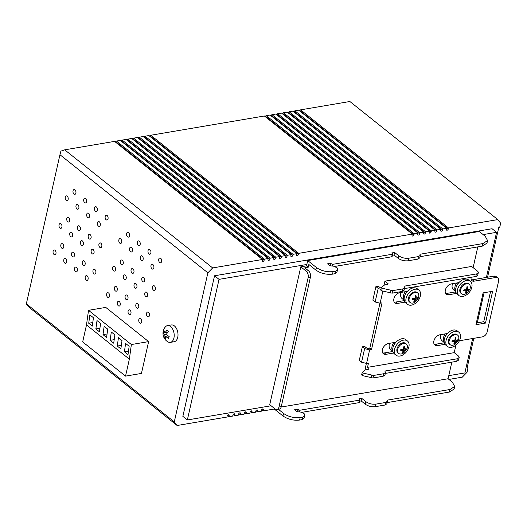 <?xml version="1.0" encoding="UTF-8"?>
<svg xmlns="http://www.w3.org/2000/svg" width="527" height="527" viewBox="0 0 527 527"><rect width="100%" height="100%" fill="white"/><g stroke="black" fill="none" stroke-linecap="round" stroke-linejoin="round"><path stroke-width="0.79" d="M174.279 421.903L26.35 303.802L59.946 154.721L207.875 272.815L174.279 421.903L177.131 425.493L29.209 307.399L26.35 304.461L26.35 303.802M148.621 341.615L141.453 373.426L125.538 376.12L129.359 359.157L131.368 344.539L148.621 341.615L105.762 307.399L88.516 310.324L131.368 344.539M123.226 263.54A2.431 1.469 -99.6 0 0 122.89 261.063A2.431 1.469 -99.6 0 0 121.388 260.002A2.431 1.469 -99.6 0 0 120.367 261.26A2.431 1.469 -99.6 0 0 120.703 263.737A2.431 1.469 -99.6 0 0 122.205 264.791A2.431 1.469 -99.6 0 0 123.226 263.54M133.937 272.09A2.431 1.469 -99.6 0 0 133.601 269.613A2.431 1.469 -99.6 0 0 132.106 268.559A2.431 1.469 -99.6 0 0 131.085 269.811A2.431 1.469 -99.6 0 0 131.421 272.294A2.431 1.469 -99.6 0 0 132.916 273.348A2.431 1.469 -99.6 0 0 133.937 272.09M126.19 278.421A2.431 1.469 -99.6 0 0 125.854 275.937A2.431 1.469 -99.6 0 0 124.359 274.883A2.431 1.469 -99.6 0 0 123.338 276.141A2.431 1.469 -99.6 0 0 123.674 278.618A2.431 1.469 -99.6 0 0 125.169 279.672A2.431 1.469 -99.6 0 0 126.19 278.421M136.908 286.971A2.431 1.469 -99.6 0 0 136.572 284.494A2.431 1.469 -99.6 0 0 135.07 283.44A2.431 1.469 -99.6 0 0 134.049 284.692A2.431 1.469 -99.6 0 0 134.385 287.169A2.431 1.469 -99.6 0 0 135.887 288.229A2.431 1.469 -99.6 0 0 136.908 286.971M144.655 280.647A2.431 1.469 -99.6 0 0 144.319 278.164A2.431 1.469 -99.6 0 0 142.817 277.11A2.431 1.469 -99.6 0 0 141.796 278.368A2.431 1.469 -99.6 0 0 142.132 280.845A2.431 1.469 -99.6 0 0 143.634 281.899A2.431 1.469 -99.6 0 0 144.655 280.647M155.366 289.198A2.431 1.469 -99.6 0 0 155.03 286.721A2.431 1.469 -99.6 0 0 153.535 285.667A2.431 1.469 -99.6 0 0 152.514 286.919A2.431 1.469 -99.6 0 0 152.85 289.402A2.431 1.469 -99.6 0 0 154.345 290.456A2.431 1.469 -99.6 0 0 155.366 289.198M147.619 295.528A2.431 1.469 -99.6 0 0 147.283 293.045A2.431 1.469 -99.6 0 0 145.788 291.991A2.431 1.469 -99.6 0 0 144.767 293.249A2.431 1.469 -99.6 0 0 145.103 295.726A2.431 1.469 -99.6 0 0 146.598 296.78A2.431 1.469 -99.6 0 0 147.619 295.528M149.418 315.601A2.431 1.469 -99.6 0 0 149.082 313.124A2.431 1.469 -99.6 0 0 147.586 312.07A2.431 1.469 -99.6 0 0 146.559 313.321A2.431 1.469 -99.6 0 0 146.895 315.805A2.431 1.469 -99.6 0 0 148.397 316.859A2.431 1.469 -99.6 0 0 149.418 315.601M138.706 307.05A2.431 1.469 -99.6 0 0 138.364 304.566A2.431 1.469 -99.6 0 0 136.868 303.512A2.431 1.469 -99.6 0 0 135.847 304.771A2.431 1.469 -99.6 0 0 136.183 307.248A2.431 1.469 -99.6 0 0 137.679 308.302A2.431 1.469 -99.6 0 0 138.706 307.05M127.989 298.493A2.431 1.469 -99.6 0 0 127.653 296.016A2.431 1.469 -99.6 0 0 126.157 294.962A2.431 1.469 -99.6 0 0 125.13 296.214A2.431 1.469 -99.6 0 0 125.472 298.697A2.431 1.469 -99.6 0 0 126.967 299.751A2.431 1.469 -99.6 0 0 127.989 298.493M117.277 289.942A2.431 1.469 -99.6 0 0 116.941 287.459A2.431 1.469 -99.6 0 0 115.439 286.405A2.431 1.469 -99.6 0 0 114.418 287.663A2.431 1.469 -99.6 0 0 114.754 290.14A2.431 1.469 -99.6 0 0 116.25 291.194A2.431 1.469 -99.6 0 0 117.277 289.942M109.53 296.266A2.431 1.469 -99.6 0 0 109.194 293.789A2.431 1.469 -99.6 0 0 107.692 292.735A2.431 1.469 -99.6 0 0 106.671 293.987A2.431 1.469 -99.6 0 0 107.007 296.464A2.431 1.469 -99.6 0 0 108.509 297.524A2.431 1.469 -99.6 0 0 109.53 296.266M120.242 304.823A2.431 1.469 -99.6 0 0 119.906 302.34A2.431 1.469 -99.6 0 0 118.41 301.286A2.431 1.469 -99.6 0 0 117.383 302.544A2.431 1.469 -99.6 0 0 117.725 305.021A2.431 1.469 -99.6 0 0 119.221 306.075A2.431 1.469 -99.6 0 0 120.242 304.823M130.959 313.374A2.431 1.469 -99.6 0 0 130.617 310.897A2.431 1.469 -99.6 0 0 129.122 309.836A2.431 1.469 -99.6 0 0 128.101 311.095A2.431 1.469 -99.6 0 0 128.436 313.572A2.431 1.469 -99.6 0 0 129.932 314.632A2.431 1.469 -99.6 0 0 130.959 313.374M141.671 321.931A2.431 1.469 -99.6 0 0 141.335 319.448A2.431 1.469 -99.6 0 0 139.839 318.394A2.431 1.469 -99.6 0 0 138.812 319.645A2.431 1.469 -99.6 0 0 139.154 322.129A2.431 1.469 -99.6 0 0 140.65 323.183A2.431 1.469 -99.6 0 0 141.671 321.931M161.605 261.524A2.431 1.469 -99.6 0 0 161.269 259.047A2.431 1.469 -99.6 0 0 159.773 257.993A2.431 1.469 -99.6 0 0 158.746 259.244A2.431 1.469 -99.6 0 0 159.082 261.721A2.431 1.469 -99.6 0 0 160.583 262.782A2.431 1.469 -99.6 0 0 161.605 261.524M153.858 267.854A2.431 1.469 -99.6 0 0 153.522 265.371A2.431 1.469 -99.6 0 0 152.026 264.317A2.431 1.469 -99.6 0 0 150.999 265.568A2.431 1.469 -99.6 0 0 151.341 268.052A2.431 1.469 -99.6 0 0 152.837 269.106A2.431 1.469 -99.6 0 0 153.858 267.854M150.893 252.973A2.431 1.469 -99.6 0 0 150.551 250.49A2.431 1.469 -99.6 0 0 149.055 249.436A2.431 1.469 -99.6 0 0 148.034 250.694A2.431 1.469 -99.6 0 0 148.37 253.171A2.431 1.469 -99.6 0 0 149.866 254.225A2.431 1.469 -99.6 0 0 150.893 252.973M143.146 259.297A2.431 1.469 -99.6 0 0 142.804 256.82A2.431 1.469 -99.6 0 0 141.308 255.76A2.431 1.469 -99.6 0 0 140.287 257.018A2.431 1.469 -99.6 0 0 140.623 259.495A2.431 1.469 -99.6 0 0 142.119 260.555A2.431 1.469 -99.6 0 0 143.146 259.297M140.175 244.416A2.431 1.469 -99.6 0 0 139.839 241.939A2.431 1.469 -99.6 0 0 138.344 240.885A2.431 1.469 -99.6 0 0 137.316 242.137A2.431 1.469 -99.6 0 0 137.659 244.62A2.431 1.469 -99.6 0 0 139.154 245.674A2.431 1.469 -99.6 0 0 140.175 244.416M132.429 250.747A2.431 1.469 -99.6 0 0 132.093 248.263A2.431 1.469 -99.6 0 0 130.597 247.209A2.431 1.469 -99.6 0 0 129.57 248.461A2.431 1.469 -99.6 0 0 129.912 250.944A2.431 1.469 -99.6 0 0 131.407 251.998A2.431 1.469 -99.6 0 0 132.429 250.747M129.464 235.865A2.431 1.469 -99.6 0 0 129.128 233.382A2.431 1.469 -99.6 0 0 127.626 232.328A2.431 1.469 -99.6 0 0 126.605 233.586A2.431 1.469 -99.6 0 0 126.941 236.063A2.431 1.469 -99.6 0 0 128.436 237.117A2.431 1.469 -99.6 0 0 129.464 235.865M121.717 242.189A2.431 1.469 -99.6 0 0 121.381 239.713A2.431 1.469 -99.6 0 0 119.879 238.652A2.431 1.469 -99.6 0 0 118.858 239.91A2.431 1.469 -99.6 0 0 119.194 242.387A2.431 1.469 -99.6 0 0 120.696 243.448A2.431 1.469 -99.6 0 0 121.717 242.189M108.035 218.758A2.431 1.469 -99.6 0 0 107.699 216.274A2.431 1.469 -99.6 0 0 106.197 215.22A2.431 1.469 -99.6 0 0 105.176 216.478A2.431 1.469 -99.6 0 0 105.512 218.955A2.431 1.469 -99.6 0 0 107.014 220.009A2.431 1.469 -99.6 0 0 108.035 218.758M100.288 225.082A2.431 1.469 -99.6 0 0 99.952 222.605A2.431 1.469 -99.6 0 0 98.45 221.551A2.431 1.469 -99.6 0 0 97.429 222.802A2.431 1.469 -99.6 0 0 97.765 225.279A2.431 1.469 -99.6 0 0 99.267 226.34A2.431 1.469 -99.6 0 0 100.288 225.082M97.317 210.201A2.431 1.469 -99.6 0 0 96.981 207.724A2.431 1.469 -99.6 0 0 95.486 206.67A2.431 1.469 -99.6 0 0 94.465 207.921A2.431 1.469 -99.6 0 0 94.801 210.405A2.431 1.469 -99.6 0 0 96.296 211.459A2.431 1.469 -99.6 0 0 97.317 210.201M89.57 216.531A2.431 1.469 -99.6 0 0 89.234 214.048A2.431 1.469 -99.6 0 0 87.739 212.994A2.431 1.469 -99.6 0 0 86.718 214.252A2.431 1.469 -99.6 0 0 87.054 216.729A2.431 1.469 -99.6 0 0 88.549 217.783A2.431 1.469 -99.6 0 0 89.57 216.531M86.606 201.65A2.431 1.469 -99.6 0 0 86.27 199.166A2.431 1.469 -99.6 0 0 84.775 198.112A2.431 1.469 -99.6 0 0 83.747 199.371A2.431 1.469 -99.6 0 0 84.083 201.848A2.431 1.469 -99.6 0 0 85.585 202.902A2.431 1.469 -99.6 0 0 86.606 201.65M78.859 207.974A2.431 1.469 -99.6 0 0 78.523 205.497A2.431 1.469 -99.6 0 0 77.028 204.443A2.431 1.469 -99.6 0 0 76 205.695A2.431 1.469 -99.6 0 0 76.336 208.172A2.431 1.469 -99.6 0 0 77.838 209.232A2.431 1.469 -99.6 0 0 78.859 207.974M75.895 193.093A2.431 1.469 -99.6 0 0 75.552 190.616A2.431 1.469 -99.6 0 0 74.057 189.562A2.431 1.469 -99.6 0 0 73.036 190.814A2.431 1.469 -99.6 0 0 73.372 193.297A2.431 1.469 -99.6 0 0 74.867 194.351A2.431 1.469 -99.6 0 0 75.895 193.093M68.148 199.423A2.431 1.469 -99.6 0 0 67.805 196.94A2.431 1.469 -99.6 0 0 66.31 195.886A2.431 1.469 -99.6 0 0 65.289 197.144A2.431 1.469 -99.6 0 0 65.625 199.621A2.431 1.469 -99.6 0 0 67.12 200.675A2.431 1.469 -99.6 0 0 68.148 199.423M101.797 246.432A2.431 1.469 -99.6 0 0 101.461 243.955A2.431 1.469 -99.6 0 0 99.965 242.894A2.431 1.469 -99.6 0 0 98.938 244.153A2.431 1.469 -99.6 0 0 99.28 246.629A2.431 1.469 -99.6 0 0 100.776 247.683A2.431 1.469 -99.6 0 0 101.797 246.432M94.05 252.756A2.431 1.469 -99.6 0 0 93.714 250.279A2.431 1.469 -99.6 0 0 92.218 249.225A2.431 1.469 -99.6 0 0 91.191 250.477A2.431 1.469 -99.6 0 0 91.533 252.96A2.431 1.469 -99.6 0 0 93.029 254.014A2.431 1.469 -99.6 0 0 94.05 252.756M91.085 237.881A2.431 1.469 -99.6 0 0 90.743 235.398A2.431 1.469 -99.6 0 0 89.247 234.344A2.431 1.469 -99.6 0 0 88.226 235.595A2.431 1.469 -99.6 0 0 88.562 238.079A2.431 1.469 -99.6 0 0 90.058 239.133A2.431 1.469 -99.6 0 0 91.085 237.881M83.338 244.205A2.431 1.469 -99.6 0 0 83.002 241.722A2.431 1.469 -99.6 0 0 81.501 240.668A2.431 1.469 -99.6 0 0 80.479 241.926A2.431 1.469 -99.6 0 0 80.815 244.403A2.431 1.469 -99.6 0 0 82.311 245.457A2.431 1.469 -99.6 0 0 83.338 244.205M80.367 229.324A2.431 1.469 -99.6 0 0 80.032 226.847A2.431 1.469 -99.6 0 0 78.536 225.787A2.431 1.469 -99.6 0 0 77.515 227.045A2.431 1.469 -99.6 0 0 77.851 229.522A2.431 1.469 -99.6 0 0 79.346 230.582A2.431 1.469 -99.6 0 0 80.367 229.324M72.621 235.648A2.431 1.469 -99.6 0 0 72.285 233.171A2.431 1.469 -99.6 0 0 70.789 232.117A2.431 1.469 -99.6 0 0 69.768 233.369A2.431 1.469 -99.6 0 0 70.104 235.852A2.431 1.469 -99.6 0 0 71.6 236.906A2.431 1.469 -99.6 0 0 72.621 235.648M69.656 220.773A2.431 1.469 -99.6 0 0 69.32 218.29A2.431 1.469 -99.6 0 0 67.818 217.236A2.431 1.469 -99.6 0 0 66.797 218.488A2.431 1.469 -99.6 0 0 67.133 220.971A2.431 1.469 -99.6 0 0 68.635 222.025A2.431 1.469 -99.6 0 0 69.656 220.773M61.909 227.097A2.431 1.469 -99.6 0 0 61.573 224.614A2.431 1.469 -99.6 0 0 60.071 223.56A2.431 1.469 -99.6 0 0 59.05 224.818A2.431 1.469 -99.6 0 0 59.386 227.295A2.431 1.469 -99.6 0 0 60.888 228.349A2.431 1.469 -99.6 0 0 61.909 227.097M63.708 247.176A2.431 1.469 -99.6 0 0 63.365 244.693A2.431 1.469 -99.6 0 0 61.87 243.639A2.431 1.469 -99.6 0 0 60.849 244.89A2.431 1.469 -99.6 0 0 61.185 247.374A2.431 1.469 -99.6 0 0 62.68 248.428A2.431 1.469 -99.6 0 0 63.708 247.176M74.419 255.727A2.431 1.469 -99.6 0 0 74.083 253.25A2.431 1.469 -99.6 0 0 72.588 252.189A2.431 1.469 -99.6 0 0 71.56 253.447A2.431 1.469 -99.6 0 0 71.896 255.924A2.431 1.469 -99.6 0 0 73.398 256.978A2.431 1.469 -99.6 0 0 74.419 255.727M85.13 264.277A2.431 1.469 -99.6 0 0 84.794 261.8A2.431 1.469 -99.6 0 0 83.299 260.746A2.431 1.469 -99.6 0 0 82.278 261.998A2.431 1.469 -99.6 0 0 82.614 264.482A2.431 1.469 -99.6 0 0 84.109 265.536A2.431 1.469 -99.6 0 0 85.13 264.277M95.848 272.834A2.431 1.469 -99.6 0 0 95.512 270.358A2.431 1.469 -99.6 0 0 94.01 269.297A2.431 1.469 -99.6 0 0 92.989 270.555A2.431 1.469 -99.6 0 0 93.325 273.032A2.431 1.469 -99.6 0 0 94.827 274.086A2.431 1.469 -99.6 0 0 95.848 272.834M88.101 279.158A2.431 1.469 -99.6 0 0 87.765 276.682A2.431 1.469 -99.6 0 0 86.263 275.628A2.431 1.469 -99.6 0 0 85.242 276.879A2.431 1.469 -99.6 0 0 85.578 279.363A2.431 1.469 -99.6 0 0 87.08 280.417A2.431 1.469 -99.6 0 0 88.101 279.158M77.383 270.608A2.431 1.469 -99.6 0 0 77.047 268.124A2.431 1.469 -99.6 0 0 75.552 267.07A2.431 1.469 -99.6 0 0 74.531 268.329A2.431 1.469 -99.6 0 0 74.867 270.806A2.431 1.469 -99.6 0 0 76.362 271.86A2.431 1.469 -99.6 0 0 77.383 270.608M66.672 262.051A2.431 1.469 -99.6 0 0 66.336 259.574A2.431 1.469 -99.6 0 0 64.841 258.52A2.431 1.469 -99.6 0 0 63.813 259.771A2.431 1.469 -99.6 0 0 64.149 262.255A2.431 1.469 -99.6 0 0 65.651 263.309A2.431 1.469 -99.6 0 0 66.672 262.051M55.961 253.5A2.431 1.469 -99.6 0 0 55.618 251.017A2.431 1.469 -99.6 0 0 54.123 249.963A2.431 1.469 -99.6 0 0 53.102 251.221A2.431 1.469 -99.6 0 0 53.438 253.698A2.431 1.469 -99.6 0 0 54.933 254.752A2.431 1.469 -99.6 0 0 55.961 253.5M112.62 267.584A2.431 1.469 -99.6 0 0 112.956 270.068A2.431 1.469 -99.6 0 0 114.458 271.122A2.431 1.469 -99.6 0 0 115.479 269.864A2.431 1.469 -99.6 0 0 115.143 267.387A2.431 1.469 -99.6 0 0 113.648 266.333A2.431 1.469 -99.6 0 0 112.62 267.584M487.561 277.222L498.74 227.598L499.695 227.44L500.65 223.198L497.791 219.601L448.523 227.954L448.279 229.014A1.212 0.797 128.6 0 1 447.548 230.049A1.212 0.797 128.6 0 1 446.573 230.121A1.212 0.797 128.6 0 1 446.376 229.337L446.613 228.277L442.805 228.922L442.561 229.983A1.212 0.797 128.6 0 1 441.83 231.017A1.212 0.797 128.6 0 1 440.855 231.096A1.212 0.797 128.6 0 1 440.658 230.306L440.895 229.245L437.087 229.891L436.843 230.951A1.212 0.797 128.6 0 1 436.106 231.985A1.212 0.797 128.6 0 1 435.137 232.064A1.212 0.797 128.6 0 1 434.94 231.274L435.177 230.213L431.369 230.859L431.126 231.92A1.212 0.797 128.6 0 1 430.388 232.954A1.212 0.797 128.6 0 1 429.419 233.033A1.212 0.797 128.6 0 1 429.222 232.242L429.459 231.182L425.645 231.827L425.408 232.888A1.212 0.797 128.6 0 1 424.67 233.922A1.212 0.797 128.6 0 1 423.695 234.001A1.212 0.797 128.6 0 1 423.504 233.211L423.741 232.15L419.927 232.796L419.69 233.856A1.212 0.797 128.6 0 1 418.952 234.897A1.212 0.797 128.6 0 1 417.977 234.97A1.212 0.797 128.6 0 1 417.786 234.179L418.023 233.125L414.209 233.771L413.972 234.831A1.212 0.797 128.6 0 1 413.234 235.865A1.212 0.797 128.6 0 1 412.259 235.938A1.212 0.797 128.6 0 1 412.068 235.154L412.305 234.093L298.704 253.342L298.466 254.403A1.212 0.797 128.6 0 1 297.729 255.437A1.212 0.797 128.6 0 1 296.754 255.516A1.212 0.797 128.6 0 1 296.556 254.725L296.793 253.665L292.986 254.31L292.742 255.371A1.212 0.797 128.6 0 1 292.011 256.412A1.212 0.797 128.6 0 1 291.036 256.484A1.212 0.797 128.6 0 1 290.838 255.694L291.075 254.64L287.268 255.285L287.024 256.346A1.212 0.797 128.6 0 1 286.293 257.38A1.212 0.797 128.6 0 1 285.318 257.453A1.212 0.797 128.6 0 1 285.12 256.669L285.357 255.608L281.55 256.254L281.306 257.314A1.212 0.797 128.6 0 1 280.575 258.349A1.212 0.797 128.6 0 1 279.6 258.421A1.212 0.797 128.6 0 1 279.402 257.637L279.639 256.577L275.832 257.222L275.588 258.283A1.212 0.797 128.6 0 1 274.85 259.317A1.212 0.797 128.6 0 1 273.882 259.389A1.212 0.797 128.6 0 1 273.684 258.605L273.921 257.545L270.114 258.19L269.87 259.251A1.212 0.797 128.6 0 1 269.132 260.285A1.212 0.797 128.6 0 1 268.164 260.364A1.212 0.797 128.6 0 1 267.966 259.574L268.203 258.513L264.389 259.159L264.152 260.219A1.212 0.797 128.6 0 1 263.414 261.254A1.212 0.797 128.6 0 1 262.439 261.333A1.212 0.797 128.6 0 1 262.248 260.542L262.486 259.482L212.644 267.927L64.716 149.833L60.901 151.137L59.946 154.721M212.644 267.927L207.875 272.815M274.277 409.031L263.19 410.908L263.434 409.848A1.212 0.797 128.6 0 0 263.236 409.064A1.212 0.797 128.6 0 0 262.262 409.136A1.212 0.797 128.6 0 0 261.524 410.171L261.287 411.231L257.472 411.877L257.716 410.816A1.212 0.797 128.6 0 0 257.519 410.032A1.212 0.797 128.6 0 0 256.544 410.105A1.212 0.797 128.6 0 0 255.806 411.146L255.569 412.2L251.754 412.852L251.998 411.791A1.212 0.797 128.6 0 0 251.801 411.001A1.212 0.797 128.6 0 0 250.826 411.073A1.212 0.797 128.6 0 0 250.088 412.114L249.851 413.175L246.037 413.82L246.28 412.76A1.212 0.797 128.6 0 0 246.083 411.969A1.212 0.797 128.6 0 0 245.108 412.048A1.212 0.797 128.6 0 0 244.37 413.082L244.133 414.143L240.319 414.789L240.556 413.728A1.212 0.797 128.6 0 0 240.365 412.937A1.212 0.797 128.6 0 0 239.39 413.016A1.212 0.797 128.6 0 0 238.652 414.051L238.415 415.111L234.601 415.757L234.838 414.696A1.212 0.797 128.6 0 0 234.647 413.906A1.212 0.797 128.6 0 0 233.672 413.985A1.212 0.797 128.6 0 0 232.934 415.019L232.697 416.08L228.883 416.725L229.12 415.665A1.212 0.797 128.6 0 0 228.929 414.874A1.212 0.797 128.6 0 0 227.954 414.953A1.212 0.797 128.6 0 0 227.216 415.987L226.979 417.048L177.131 425.493M473.786 338.321L467.054 368.202L468.009 368.037L467.054 372.279L462.284 377.167L448.932 379.433M477.284 322.814L484.063 292.729M271.095 405.77L187.355 419.96L219.041 279.356L214.542 275.766L492.073 228.731L496.572 232.321L486.408 277.413M214.542 275.766L182.856 416.37L187.355 419.96M448.523 227.954L300.594 109.853L349.869 101.507L497.791 219.601M64.716 149.833L114.563 141.381L262.486 259.482M115.038 141.763L115.512 141.552L264.152 260.219M264.389 259.159L116.467 141.058L115.512 141.552M116.467 141.058L120.281 140.413L268.203 258.513M120.755 140.795L121.23 140.584L269.87 259.251M270.114 258.19L122.185 140.09L121.23 140.584M122.185 140.09L125.999 139.444L273.921 257.545M126.473 139.826L126.948 139.615L275.588 258.283M275.832 257.222L127.903 139.121L126.948 139.615M127.903 139.121L131.717 138.476L279.639 256.577M132.191 138.858L132.666 138.641L281.306 257.314M281.55 256.254L133.621 138.153L132.666 138.641M133.621 138.153L137.435 137.507L285.357 255.608M137.909 137.89L138.384 137.672L287.024 256.346M287.268 255.285L139.339 137.185L138.384 137.672M139.339 137.185L143.153 136.539L291.075 254.64M143.627 136.921L144.102 136.704L292.742 255.371M292.986 254.31L145.057 136.216L144.102 136.704M145.057 136.216L148.871 135.571L296.793 253.665M149.345 135.953L149.82 135.735L298.466 254.403M298.704 253.342L150.775 135.248L149.82 135.735M150.775 135.248L264.376 115.993L412.305 234.093M264.857 116.375L265.331 116.157L413.972 234.831M414.209 233.771L266.287 115.67L265.331 116.157M266.287 115.67L270.101 115.024L418.023 233.125M270.575 115.406L271.049 115.189L419.69 233.856M419.927 232.796L272.004 114.702L271.049 115.189M272.004 114.702L275.819 114.056L423.741 232.15M276.293 114.438L276.767 114.221L425.408 232.888M425.645 231.827L277.722 113.733L276.767 114.221M277.722 113.733L281.537 113.088L429.459 231.182M282.011 113.47L282.485 113.252L431.126 231.92M431.369 230.859L283.44 112.765L282.485 113.252M283.44 112.765L287.255 112.119L435.177 230.213M287.729 112.495L288.203 112.284L436.843 230.951M437.087 229.891L289.158 111.79L288.203 112.284M289.158 111.79L292.972 111.144L440.895 229.245M293.447 111.526L293.921 111.316L442.561 229.983M442.805 228.922L294.876 110.822L293.921 111.316M294.876 110.822L298.69 110.176L446.613 228.277M299.165 110.558L299.639 110.347L448.279 229.014M300.594 109.853L299.639 110.347M467.232 367.418L468.009 368.037M263.19 410.908L261.708 409.723M257.472 411.877L255.99 410.691M251.754 412.852L250.272 411.666M246.037 413.82L244.554 412.634M240.319 414.789L238.836 413.603M234.601 415.757L233.118 414.571M228.883 416.725L227.4 415.539M472.64 338.518L464.886 372.925L448.787 375.652M219.041 279.356L306.819 264.482M483.147 234.601L496.572 232.321M164.74 338.94A9.868 9.868 0 0 0 167.922 341.871A8.504 5.151 -99.6 0 0 170.353 342.379L174.16 341.733A8.504 5.151 -99.6 0 0 177.322 338.709A8.504 5.151 -99.6 0 0 176.901 329.368A8.504 5.151 -99.6 0 0 171.321 324.961L167.507 325.614A8.504 5.151 -99.6 0 0 165.386 326.885A9.868 9.868 0 0 0 164.74 338.94A9.868 4.796 -34.6 0 1 164.319 337.807L164.042 337.412L165.326 337.194M167.046 333.15L166.611 332.642M167.395 335.422L167.145 336.042M164.042 337.412L164.207 334.783L166.275 334.434L168.337 331.509L167.026 329.974L164.958 332.926L167.52 332.491M166.262 334.454L169.18 336.595L168.429 338.453L165.518 336.312L168.041 335.89M164.319 337.807L165.346 338.94L165.518 336.312M164.207 334.783L163.199 332.326L164.47 332.109M163.199 332.326L163.943 330.469L164.958 332.926M170.353 342.379A8.504 5.151 -99.6 0 0 173.508 339.355A8.504 5.151 -99.6 0 0 172.085 328.196A8.504 5.151 -99.6 0 0 167.507 325.614M410.138 302.511L409.426 301.938A6.074 3.999 -51.4 0 1 409.841 295.028A6.074 3.999 -51.4 0 1 416.547 292.156A6.074 3.999 -51.4 0 1 417.002 292.445L417.72 293.019A6.074 3.999 -51.4 0 1 418.293 298.19L415.309 301.925A6.074 3.999 -51.4 0 1 410.599 302.808A6.074 3.999 -51.4 0 1 410.138 302.511A6.074 3.999 -51.4 0 1 410.553 295.594A6.074 3.999 -51.4 0 1 417.259 292.722A6.074 3.999 -51.4 0 1 417.72 293.019M411.422 305.146A9.111 6.001 128.6 0 0 419.446 298.526A9.111 6.001 128.6 0 0 418.899 290.074A9.111 6.001 128.6 0 0 415.006 289.244A9.111 6.001 128.6 0 0 406.982 295.864A9.111 6.001 128.6 0 0 407.529 304.316A9.111 6.001 128.6 0 0 411.422 305.146M452.686 335.673A6.074 3.999 128.6 0 0 450.137 344.684A6.074 3.999 128.6 0 0 455.157 344.203A6.074 3.999 128.6 0 0 455.308 344.105L458.292 340.363A6.074 3.999 128.6 0 0 457.713 335.192A6.074 3.999 128.6 0 0 452.686 335.673M457.713 335.192L457.001 334.619A6.074 3.999 128.6 0 0 451.975 335.1A6.074 3.999 128.6 0 0 449.419 344.118L450.137 344.684M451.415 347.319A9.111 6.001 128.6 0 0 459.439 340.699A9.111 6.001 128.6 0 0 458.892 332.247A9.111 6.001 128.6 0 0 454.999 331.417A9.111 6.001 128.6 0 0 446.982 338.038A9.111 6.001 128.6 0 0 447.522 346.489A9.111 6.001 128.6 0 0 451.415 347.319M395.691 342.28A6.074 3.999 128.6 0 0 393.715 345.567M393.781 342.603A8.017 5.283 128.6 0 0 392.773 351.081M389.578 343.314A8.017 5.283 128.6 0 0 390.599 349.454L392.799 351.206M451.83 362.141L448.082 378.755L281.148 407.048M473.127 267.637L477.798 246.899M333.09 271.603C326.878 272.248 321.318 270.885 316.417 267.518L307.702 260.562L479.254 231.485L485.248 236.274L487.567 240.562L482.864 243.593L419.96 254.251L420.296 255.378L418.412 256.59L408.761 258.223C405.032 258.612 401.699 257.795 398.761 255.773L394.618 252.466L391.759 252.953L392.47 253.52L392.233 254.251L332.761 264.33L330.383 263.355L327.524 263.836L329.948 265.779L333.94 266.227L337.478 268.098L337.478 269.752L335.567 271.181L333.09 271.603L332.517 274.152C326.305 274.791 320.752 273.427 315.844 270.061L308.842 264.475L308.223 267.229L306.51 265.858L300.792 266.833L306.22 271.161L308.506 270.779A4.862 2.945 80.4 0 1 310.403 277.301L281.253 406.66A4.862 2.945 80.4 0 1 279.211 409.169L276.919 409.558A4.862 2.945 -99.6 0 0 278.967 407.048L281.253 406.66M308.506 270.779L304.79 267.808L308.223 267.229M441.04 334.592A8.017 5.283 128.6 0 0 442.067 340.732L444.268 342.484M452.509 283.697A8.017 5.283 128.6 0 0 453.536 289.83L455.736 291.589M401.047 292.419A8.017 5.283 128.6 0 0 402.068 298.559L404.268 300.311M276.919 409.558A4.862 2.945 -99.6 0 1 275.153 409.011L269.725 404.677L300.792 266.833M304.02 418.201L302.116 419.63L299.632 420.052C293.42 420.698 287.867 419.334 282.959 415.961L274.251 409.005L274.389 408.399M278.388 409.308L283.533 413.418C288.44 416.785 293.994 418.148 300.212 417.509L302.689 417.088L304.593 415.658L304.593 413.998L301.055 412.127L297.07 411.679L294.639 409.742L297.498 409.255L299.883 410.237L359.348 400.158L359.592 399.426L358.874 398.853L361.733 398.366L365.876 401.673C368.821 403.695 372.154 404.512 375.883 404.13L385.533 402.49L387.417 401.278L387.082 400.158L449.986 389.493L454.689 386.462L452.37 382.18L448.082 378.755M303.993 418.418L304.593 415.658M301.997 412.325L358.775 402.7L359.592 399.426M487.567 240.562L486.994 243.105L482.291 246.135L419.999 256.695M420.296 255.378L419.723 257.92L417.839 259.132L408.188 260.773C404.466 261.155 401.126 260.338 398.181 258.316L394.044 255.009L392.398 255.292M391.897 256.063L391.66 256.801L334.876 266.418M332.517 274.152L334.994 273.73L336.878 272.518L337.478 269.752M307.702 260.562L306.51 265.858M445.243 333.881A8.017 5.283 128.6 0 0 444.241 342.359M456.711 282.986A8.017 5.283 128.6 0 0 455.71 291.464M405.25 291.708A8.017 5.283 128.6 0 0 404.249 300.186M310.403 277.301L308.117 277.689A4.862 2.945 -99.6 0 0 306.22 271.161M308.117 277.689L278.967 407.048M454.689 386.462L454.116 389.005L449.406 392.042L386.508 402.7M359.519 401.192L361.16 400.915L365.303 404.222C368.248 406.245 371.581 407.061 375.31 406.673L384.96 405.039L386.844 403.827L387.417 401.278M358.775 402.7L359.019 401.969M361.16 400.915L361.733 398.366M296.971 411.6L297.498 409.255M392.47 253.52L391.66 256.801M394.618 252.466L394.044 255.009M330.383 263.355L329.849 265.7M447.159 333.558A6.074 3.999 128.6 0 0 445.177 336.845M458.628 282.656A6.074 3.999 128.6 0 0 456.645 285.95M407.16 291.378A6.074 3.999 128.6 0 0 405.184 294.672M407.43 340.969L405.718 339.599A9.111 6.001 128.6 0 0 401.824 338.769A9.111 6.001 128.6 0 0 393.801 345.389A9.111 6.001 128.6 0 0 394.348 353.841L396.06 355.211A9.111 6.001 128.6 0 0 399.953 356.041A9.111 6.001 128.6 0 0 407.977 349.421A9.111 6.001 128.6 0 0 407.43 340.969A9.111 6.001 128.6 0 0 403.537 340.139A9.111 6.001 128.6 0 0 395.513 346.759A9.111 6.001 128.6 0 0 396.06 355.211M458.892 332.247L457.179 330.877A9.111 6.001 128.6 0 0 453.286 330.047A9.111 6.001 128.6 0 0 445.262 336.667A9.111 6.001 128.6 0 0 445.809 345.119L447.522 346.489M470.361 281.352L468.648 279.982A9.111 6.001 128.6 0 0 464.755 279.152A9.111 6.001 128.6 0 0 456.731 285.772A9.111 6.001 128.6 0 0 457.278 294.224L458.997 295.594A9.111 6.001 128.6 0 0 462.884 296.424A9.111 6.001 128.6 0 0 470.907 289.804A9.111 6.001 128.6 0 0 470.361 281.352A9.111 6.001 128.6 0 0 466.474 280.522A9.111 6.001 128.6 0 0 458.45 287.136A9.111 6.001 128.6 0 0 458.997 295.594M418.899 290.074L417.186 288.704A9.111 6.001 128.6 0 0 413.293 287.874A9.111 6.001 128.6 0 0 405.27 294.494A9.111 6.001 128.6 0 0 405.816 302.946L407.529 304.316M469.182 284.297L468.47 283.724A6.074 3.999 128.6 0 0 468.009 283.434A6.074 3.999 128.6 0 0 461.303 286.299A6.074 3.999 128.6 0 0 460.888 293.216L461.606 293.789A6.074 3.999 -51.4 0 1 462.021 286.872A6.074 3.999 -51.4 0 1 468.727 284A6.074 3.999 -51.4 0 1 469.182 284.297A6.074 3.999 -51.4 0 1 469.761 289.468L466.777 293.203A6.074 3.999 -51.4 0 1 462.06 294.079A6.074 3.999 -51.4 0 1 461.606 293.789M406.251 343.914L405.533 343.347A6.074 3.999 128.6 0 0 400.507 343.828A6.074 3.999 128.6 0 0 397.957 352.84L398.669 353.406A6.074 3.999 128.6 0 0 403.695 352.925A6.074 3.999 128.6 0 0 403.84 352.827L406.824 349.085A6.074 3.999 128.6 0 0 406.251 343.914A6.074 3.999 128.6 0 0 401.225 344.394A6.074 3.999 128.6 0 0 398.669 353.406M403.57 348.887L403.675 346.878L404.255 346.226L404.525 348.729L404.808 349.085L406.106 348.578L406.251 349.078L404.571 350.145L403.399 352.168L402.588 352.629L403.142 350.791L400.968 350.468L400.592 349.783L403.102 349.375L403.57 348.887M400.533 350.047L400.968 350.468L400.527 350.112M403.142 350.791L401.594 349.421M403.656 348.031L404.808 349.085M404.255 346.226L404.631 346.713L404.064 346.265M466.593 288.414L467.462 289.112L467.561 287.096L466.994 286.642M463.47 290.43L463.905 290.851L463.47 290.43L464.142 289.791L466.033 289.758L467.192 286.609M464.524 289.804L466.079 291.174L463.457 290.496M466.079 291.174L465.381 292.709M465.4 292.683L465.756 292.972L465.321 292.854M465.756 292.972L467.502 290.529L468.799 290.021L468.984 288.987M467.745 289.468L467.462 289.112L467.745 289.468L469.043 288.961M455.565 341.904L454.867 343.446L454.05 343.907L454.61 342.069L452.001 341.325L452.673 340.686L454.564 340.653L455.723 337.504L455.993 340.007L456.277 340.363L457.574 339.856L457.719 340.356L455.565 341.904L454.037 340.686M455.117 339.309L456.277 340.363M455.723 337.504L456.092 337.991L455.526 337.543M452.001 341.325L452.436 341.746L451.988 341.391M454.61 342.069L453.055 340.699M414.617 299.896L414.334 299.54L414.617 299.896L413.919 301.431M413.932 301.404L414.294 301.694L413.86 301.576M414.294 301.694L416.04 299.25L417.338 298.743L417.522 297.709M415.124 297.136L416.277 298.19L417.575 297.683M412.002 299.152L412.437 299.573L412.061 298.888L412.681 298.513L414.571 298.48L415.045 297.992L415.493 295.37L416.099 295.818L416.277 298.19M415.731 295.331L416.099 295.818L415.533 295.364M413.063 298.526L414.334 299.54L411.995 299.217M455.96 345.093A4.862 3.202 128.6 0 0 455.868 345.442L454.241 352.649L458.246 355.844L459.169 357.556L457.291 358.768L384.855 371.048L385.52 372.53L383.636 373.742L373.571 375.448L363.063 373.083L362.207 372.398L365.442 369.776L368.709 369.223L368.946 368.492L367.517 367.345L368.472 363.11L366.568 363.432L361.562 362.201L359.276 360.376L362.339 346.806L364.625 346.417L367.339 348.584L369.816 348.163L371.528 349.533L369.625 349.856L364.625 348.63L362.339 346.806M366.37 363.459L365.231 368.525L366.555 369.585M368.709 369.223L368.946 368.492L368.781 369.203M454.241 352.649L367.517 367.345M459.169 357.556L458.595 360.099L456.711 361.318L385.316 373.412M385.52 372.53L384.947 375.072L383.063 376.285L372.997 377.991L362.49 375.626L361.634 374.941L362.207 372.398M363.063 373.083L362.49 375.626M471.27 279.817A4.862 3.202 128.6 0 0 472.304 279.804L494.036 276.122A4.862 3.202 128.6 0 1 496.111 276.563L497.824 277.933A4.862 3.202 128.6 0 1 498.601 281.082L487.132 331.984A4.862 3.202 128.6 0 1 482.363 336.872L460.638 340.554A4.862 3.202 128.6 0 0 459.267 341.028M497.824 277.933A4.862 3.202 128.6 0 0 495.749 277.492L474.017 281.174L472.304 279.804M471.23 277.268L471.164 277.577A4.862 3.202 128.6 0 0 471.942 280.726A4.862 3.202 128.6 0 0 474.017 281.174M382.18 288.256L381.324 287.571L384.558 284.949L387.819 284.396L388.063 283.664L384.921 281.154L471.645 266.451L477.357 271.016A4.862 2.167 -167.3 0 1 478.285 272.729A4.862 2.167 -167.3 0 1 476.408 273.941L403.972 286.22L404.637 287.702L402.753 288.915L392.687 290.621L382.18 288.256L381.607 290.799L392.114 293.164L402.18 291.457L404.064 290.245L404.637 287.702M478.285 272.729L477.712 275.272A4.862 2.167 -167.3 0 1 475.828 276.491L404.433 288.585M381.324 287.571L380.751 290.113L381.607 290.799M384.921 281.154L383.952 285.436M381.153 288.315L378.195 286.194L375.909 286.576L372.852 300.153L375.138 301.978L380.138 303.203L382.042 302.88L371.528 349.533M380.876 289.547L378.195 288.401L375.909 286.576M379.941 303.229L369.816 348.163M447.449 333.505L439.94 334.777A6.192 4.078 128.6 0 0 434.485 339.283A6.192 4.078 128.6 0 0 434.854 345.027A6.192 4.078 128.6 0 0 437.502 345.593L445.051 344.315M434.143 344.164A6.192 4.078 128.6 0 0 435.783 344.223L444.175 342.807A6.219 4.097 128.6 0 0 444.333 342.774M395.981 342.227L388.471 343.499A6.192 4.078 128.6 0 0 383.017 348.004A6.192 4.078 128.6 0 0 383.392 353.749A6.192 4.078 128.6 0 0 386.034 354.315L393.583 353.037M382.674 352.886A6.192 4.078 128.6 0 0 384.321 352.945L392.707 351.529A6.219 4.097 128.6 0 0 392.872 351.496M485.472 323.084L492.64 291.273L483.107 292.887L475.94 324.698L485.472 323.084L483.76 321.714L490.538 291.629M476.329 322.972L483.76 321.714M458.918 282.61L451.408 283.882A6.192 4.078 128.6 0 0 445.954 288.388A6.192 4.078 128.6 0 0 446.323 294.132A6.192 4.078 128.6 0 0 448.971 294.698L456.52 293.42M445.611 293.269A6.192 4.078 128.6 0 0 447.258 293.328L455.005 292.017L456.263 293.019M455.005 292.017A6.219 4.097 128.6 0 0 455.815 291.918M407.457 291.332L399.94 292.604A6.192 4.078 128.6 0 0 394.486 297.109A6.192 4.078 128.6 0 0 394.861 302.854A6.192 4.078 128.6 0 0 397.503 303.42L405.052 302.142M404.802 301.747L403.544 300.739A6.219 4.097 128.6 0 0 404.354 300.64M394.143 301.991A6.192 4.078 128.6 0 0 395.79 302.05L403.544 300.739M387.819 284.396L388.063 283.664L387.898 284.376M125.538 376.12L82.68 341.911L86.5 324.942L88.516 310.324M86.5 324.942L129.359 359.157M92.291 326.088L93.437 317.741L89.867 314.889L88.72 323.235L92.291 326.088M97.008 320.594L95.861 328.94L99.432 331.786L100.585 323.446L97.008 320.594M104.155 326.299L103.002 334.638L106.579 337.491L107.725 329.151L104.155 326.299M111.296 331.997L110.15 340.343L113.72 343.196L114.866 334.849L111.296 331.997M118.437 337.702L117.29 346.048L120.861 348.894L122.007 340.554L118.437 337.702M124.431 351.746L128.002 354.599L129.155 346.259L125.584 343.406L124.431 351.746L128.489 351.061M92.778 322.55L88.72 323.235M99.919 328.249L95.861 328.94M107.067 333.953L103.002 334.638M114.207 339.658L110.15 340.343M121.348 345.356L117.29 346.048M263.434 409.848L262.426 409.044M257.716 410.816L256.708 410.013M251.998 411.791L250.99 410.988M246.28 412.76L245.272 411.956M240.556 413.728L239.554 412.924M234.838 414.696L233.836 413.893M229.12 415.665L228.119 414.861M282.959 415.961L283.533 413.418M449.406 392.042L449.986 389.493M384.96 405.039L385.533 402.49M375.31 406.673L375.883 404.13M365.303 404.222L365.876 401.673M299.494 411.956L299.883 410.237M297.775 411.758L298.216 409.828M302.116 419.63L302.689 417.088M299.632 420.052L300.212 417.509M482.864 243.593L482.291 246.135M418.412 256.59L417.839 259.132M408.761 258.223L408.188 260.773M398.761 255.773L398.181 258.316M332.761 264.33L332.372 266.049M331.094 263.922L330.66 265.858M335.567 271.181L334.994 273.73M316.417 267.518L315.844 270.061M468.747 289.106L469.188 289.461M465.73 292.063L466.336 292.551M465.506 289.791L467.034 291.009M466.342 289.6L467.502 290.529M468.016 289.389L468.799 290.021M457.278 340.007L457.719 340.356M453.925 343.578L454.287 343.867M454.254 342.958L454.867 343.446M454.873 340.495L456.033 341.424M456.54 340.284L457.331 340.916M405.81 348.729L406.251 349.078M402.463 352.299L402.826 352.589M402.793 351.68L403.399 352.168M402.569 349.408L404.097 350.626M403.412 349.217L404.571 350.145M405.079 349.006L405.869 349.638M417.285 297.827L417.72 298.183M414.262 300.785L414.868 301.273M414.038 298.513L415.566 299.731M414.881 298.322L416.04 299.25M416.547 298.111L417.338 298.743M371.739 375.323L371.166 377.872M373.571 375.448L372.997 377.991M383.636 373.742L383.063 376.285M457.291 358.768L456.711 361.318M494.036 276.122L495.749 277.492M382.859 291.121L380.138 303.203M378.195 288.401L375.138 301.978M437.502 345.593L435.783 344.223M384.321 352.945L386.034 354.315M448.971 294.698L447.258 293.328M397.503 303.42L395.79 302.05M475.828 276.491L476.408 273.941M402.753 288.915L402.18 291.457M392.687 290.621L392.114 293.164M390.856 290.496L390.283 293.045M364.625 348.63L361.562 362.201M369.625 349.856L366.568 363.432M359.249 402.397L359.822 399.855M392.701 253.948L392.128 256.491M466.573 288.651L467.548 289.435M464.682 289.804L466.02 290.871M455.104 339.546L456.079 340.33M453.213 340.699L454.544 341.766M403.636 348.275L404.617 349.052M401.745 349.421L403.083 350.488M415.111 297.373L416.086 298.157M413.214 298.526L414.551 299.593"/></g></svg>
